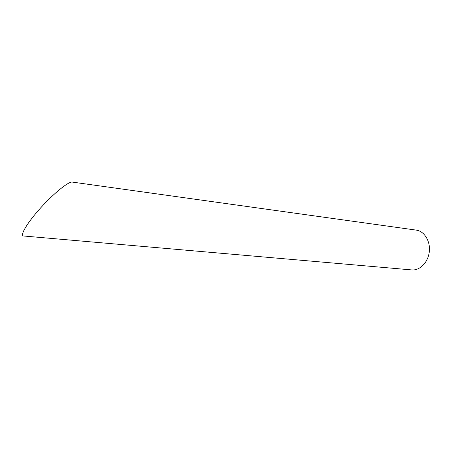 <?xml version="1.0" encoding="UTF-8"?>
<svg xmlns="http://www.w3.org/2000/svg" width="452" height="452" viewBox="0 0 452 452"><rect width="100%" height="100%" fill="white"/><g stroke="black" fill="none" stroke-linecap="round" stroke-linejoin="round"><path stroke-width="0.68" d="M416.213 230.113C424.343 231.136 430.547 241.148 429.287 251.753C428.14 262.375 419.851 270.737 411.699 269.917L23.707 236.006C19.402 235.871 27.357 222.508 40.838 207.683C54.268 192.857 68.71 181.354 72.286 182.083L416.213 230.113"/></g></svg>
